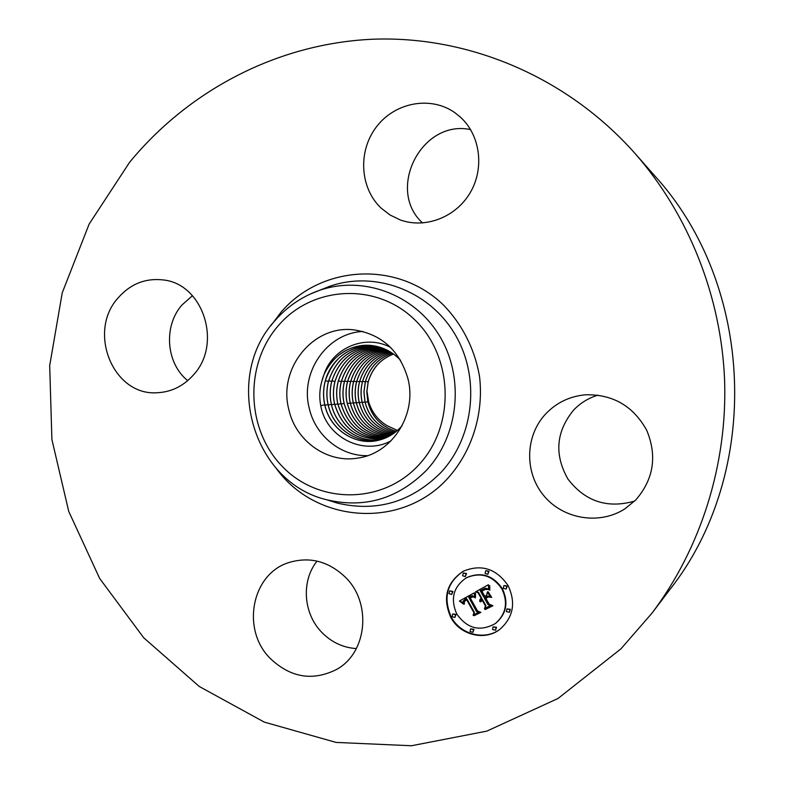 <?xml version="1.0" encoding="UTF-8"?>
<svg xmlns="http://www.w3.org/2000/svg" width="785" height="785" viewBox="0 0 785 785"><rect width="100%" height="100%" fill="white"/><g stroke="black" fill="none" stroke-linecap="round" stroke-linejoin="round"><path stroke-width="1.18" d="M362.964 331.486C327.031 332.86 299.791 372.414 309.241 408.259C315.285 435.479 340.523 456.281 367.527 455.673M390.528 347.372C365.211 333.762 332.398 348.01 323.999 374.592L321.83 381.314C319.554 389.154 319.171 397.141 320.682 405.296C325.647 436.588 362.65 456.271 391.018 440.866M635.045 153.487L654.455 175.526C755.121 285.269 762.019 472.972 669.674 589.81L651.942 613.213L620.906 648.871L557.998 698.493L486.798 731.129L411.477 745.75L336.058 742.414L264.251 722.102L199.253 686.482L143.704 637.763L99.685 578.496L68.746 511.447L51.898 439.502L49.691 365.633L62.241 292.815L89.156 224.049L129.603 162.299C188.429 90.707 276.752 43.734 372.119 39.25C467.34 35.374 566.417 76.096 635.045 153.487C688.553 214.58 721.268 296.328 724.604 380.372C727.45 464.435 700.819 548.362 651.942 613.213M366.899 390.704L368.665 401.94C371.923 412.351 378.036 420.24 386.985 425.607L397.426 430.474M397.455 430.455L386.985 425.607M356.351 648.587C343.025 647.684 331.505 642.287 321.801 632.376C303.206 613.536 301.048 580.89 317.061 561.098M187.723 380.637C166.027 363.357 163.211 326.099 181.983 304.982L192.462 295.69M422.565 222.989C385.847 189.715 421.525 119.045 470.588 129.594M634.682 501.065C607.492 508.837 585.267 501.546 568.026 479.184C554.131 454.76 555.966 431.75 573.531 410.162C580.341 403.009 588.524 397.995 598.062 395.12M288.821 409.495C295.68 441.199 327.669 463.837 358.549 457.959C392.608 453.053 417.277 413.95 407.906 378.566C399.486 350.296 381.461 334.067 353.839 329.867C313.117 324.637 277.851 368.675 288.821 409.495M345.429 577.26C372.041 603.057 367.233 652.737 336.647 669.419C312.685 681.409 290.509 677.71 270.118 658.34C240.975 629.374 251.7 573.815 288.909 562.541C309.722 556.32 328.562 561.226 345.429 577.26M545.801 413.793C556.624 402.538 569.91 396.199 585.659 394.786C612.957 394.227 633.328 406.09 646.771 430.386C657.339 456.105 653.65 479.321 635.703 500.035L624.978 508.798C599.269 525.42 562.845 519.12 543.642 495.472C524.194 472.011 525.136 435.646 545.801 413.793M381.167 208.162C359.864 188.115 357.695 151.269 376.378 126.935C394.786 102.393 430.641 95.525 454.868 112.677L460.452 117.161C480.449 135.324 484.659 168.628 469.999 193.031C455.496 217.543 424.881 229.014 400.046 219.849L390.008 214.982L381.167 208.162M193.434 374.936C183.327 386.23 171.13 392.176 156.853 392.755C112.991 395.777 87.184 331.751 118.064 297.947C130.369 283.964 145.372 277.959 163.084 279.921C203.148 283.679 222.636 343.879 193.434 374.936M402.077 425.764C395.699 433.094 387.937 437.902 378.792 440.199C355.36 446.39 329.759 429.415 324.745 404.805C323.018 396.984 323.135 389.174 325.108 381.363C333.586 356.468 350.493 344.752 375.838 346.195M375.878 346.205C353.446 342.652 330.603 358.735 325.176 381.363C323.214 389.154 323.096 396.965 324.823 404.795C329.906 429.503 355.438 446.351 378.861 440.189L379.145 440.11M323.999 374.592C334.449 353.191 351.16 343.614 374.131 345.881C384.385 347.686 393.177 352.475 400.517 360.256M374.131 345.881L374.2 345.891C351.238 341.661 327.453 357.97 321.85 381.225M377.232 346.509C352.74 345.851 336.49 357.479 328.493 381.402C326.55 389.105 326.432 396.817 328.13 404.56C333.095 428.561 357.597 445.134 380.489 439.757C357.538 445.193 332.958 428.492 328.061 404.569C326.354 396.837 326.472 389.115 328.415 381.402C336.5 357.401 352.759 345.763 377.202 346.499M378.537 346.842C354.928 346.842 339.316 358.372 331.692 381.451C329.769 389.056 329.651 396.68 331.339 404.324C336.166 427.54 359.481 443.839 381.785 439.364C359.53 443.81 336.235 427.521 331.407 404.324C329.72 396.68 329.847 389.056 331.761 381.441C339.385 358.392 354.987 346.862 378.576 346.852M383.119 438.913C358.48 440.297 342.319 428.688 334.646 404.089C332.977 396.533 333.095 389.007 334.999 381.49C342.25 359.285 357.214 347.873 379.901 347.235C357.155 347.843 342.182 359.275 334.92 381.49C333.026 389.007 332.909 396.543 334.577 404.089C342.26 428.718 358.431 440.326 383.09 438.923M381.176 347.647C359.373 348.854 345.017 360.148 338.119 381.539C336.245 388.958 336.127 396.405 337.776 403.863C345.076 427.589 360.609 439.119 384.375 438.442M381.206 347.657C359.422 348.874 345.086 360.168 338.198 381.53C336.314 388.958 336.196 396.396 337.844 403.853C345.135 427.57 360.658 439.09 384.405 438.432M385.671 437.902C362.817 437.893 347.932 426.461 341.004 403.627L341.004 403.627C339.385 396.258 339.493 388.909 341.357 381.569C347.902 361.031 361.62 349.884 382.501 348.118C361.571 349.865 347.834 361.022 341.279 381.579C339.424 388.909 339.306 396.268 340.935 403.637C347.873 426.49 362.768 437.912 385.641 437.922M383.786 348.618C363.798 350.885 350.699 361.885 344.478 381.608C342.643 388.86 342.525 396.121 344.134 403.392L344.134 403.402C350.699 425.372 364.966 436.686 386.926 437.343C364.917 436.715 350.64 425.401 344.065 403.411L341.112 404.069M383.757 348.599C363.749 350.866 350.63 361.875 344.399 381.618C342.564 388.869 342.456 396.131 344.065 403.411M388.163 436.745C367.095 435.489 353.446 424.302 347.225 403.176L347.225 403.176C345.635 395.983 345.743 388.81 347.559 381.647C353.741 362.523 366.232 351.69 385.052 349.148C365.908 351.876 353.397 362.709 347.49 381.667C345.675 388.82 345.567 395.993 347.156 403.186L347.156 403.186C353.387 424.332 367.046 435.518 388.133 436.754M386.279 349.717C368.312 352.681 356.39 363.347 350.542 381.706C348.746 388.781 348.638 395.866 350.208 402.96L350.208 402.96C355.801 422.978 368.852 434.026 389.35 436.117C368.891 433.997 355.86 422.948 350.277 402.96L350.277 402.96C348.707 395.846 348.815 388.761 350.61 381.687C356.468 363.357 368.361 352.7 386.308 349.737M390.577 435.42C370.971 432.78 358.539 421.888 353.299 402.744L353.299 402.744C351.739 395.718 351.857 388.712 353.633 381.726C359.167 364.181 370.471 353.721 387.554 350.355C370.422 353.701 359.098 364.171 353.554 381.745C351.788 388.732 351.67 395.728 353.23 402.744L353.23 402.754C358.49 421.918 370.922 432.81 390.547 435.439M391.764 434.704C373.032 431.573 361.208 420.848 356.282 402.528L356.282 402.528C354.751 395.581 354.859 388.663 356.616 381.765C361.846 364.996 372.571 354.741 388.781 351.013C372.512 354.722 361.777 364.986 356.537 381.785C354.791 388.683 354.683 395.601 356.213 402.528L356.213 402.538C361.149 420.878 372.993 431.603 391.735 434.723M389.968 351.69C374.592 355.752 364.426 365.79 359.491 381.824C357.754 388.634 357.646 395.473 359.167 402.312L359.167 402.322C363.798 419.847 375.044 430.396 392.902 433.958M389.998 351.709C374.651 355.772 364.505 365.8 359.559 381.804C357.823 388.624 357.715 395.454 359.236 402.303L359.236 402.312C363.847 419.818 375.083 430.357 392.932 433.938M391.175 352.436C376.653 356.783 367.056 366.595 362.405 381.863C360.688 388.595 360.59 395.346 362.081 402.106L362.081 402.106C366.428 418.837 377.085 429.179 394.06 433.153M391.205 352.455C376.702 356.802 367.135 366.595 362.474 381.844C360.757 388.575 360.649 395.326 362.15 402.087L362.15 402.097C366.477 418.807 377.124 429.15 394.09 433.134M392.363 353.221C378.694 357.823 369.666 367.38 365.29 381.902L363.936 391.892L364.976 401.91C369.038 417.846 379.116 427.972 395.198 432.309M392.392 353.24C378.743 357.842 369.735 367.39 365.359 381.883L364.004 391.872L365.035 401.891C369.097 417.816 379.155 427.943 395.228 432.29M393.54 354.045C380.715 358.873 372.247 368.165 368.136 381.942L366.801 391.803L367.831 401.704C371.639 416.864 381.137 426.765 396.317 431.416C381.176 426.736 371.697 416.835 367.89 401.685L366.87 391.784L368.214 381.922C372.316 368.175 380.774 358.892 393.57 354.064M508.101 585.61C516.049 602.654 513.38 617.177 500.084 629.178C484.973 641.325 460.079 635.202 450.786 617.383C442.338 597.944 446.488 582.558 463.248 571.235C481.372 563.816 496.326 568.605 508.101 585.61M501.958 589.015C508.268 602.644 506.04 614.164 495.286 623.584C480.135 631.974 467.301 628.795 456.801 614.047C450.178 598.935 453.328 586.876 466.231 577.878C480.626 571.745 492.538 575.454 501.958 589.015M474.277 592.832L474.67 597.581L471.991 595.952L468.733 597.218L476.515 611.535L478.791 612.153L473.07 615.312L473.963 612.8L466.692 599.75L464.337 601.604L464.347 604.175L463.984 601.428L466.368 599.485L466.143 598.769L463.042 601.114L463.474 604.097L459.411 601.035L474.277 592.832M475.484 593.323L475.455 597.885L475.484 593.323M473.061 596.875L470.186 597.807L477.535 611.024L480.911 612.398L474.022 615.725L480.018 612.418L477.221 611.329L469.597 597.65L471.962 596.531L473.178 596.796M488.437 584.707L488.584 589.8L485.169 588.416L480.224 590.712L483.658 596.855L484.423 596.433L481.391 591.007L485.248 589.084L487.357 589.447L485.189 589.457L481.902 591.183L484.737 596.257L486.631 595.207L487.397 591.87L490.488 597.385L487.151 596.365L484.276 597.964L487.976 604.597L490.546 605.421L484.374 608.826L485.464 605.981L482.304 600.329L480.646 601.879L482.108 599.976L481.764 599.357L479.713 601.496L479.87 599.671L481.146 598.248L478.055 592.704L475.416 591.959L488.437 584.707M489.732 585.61L489.83 590.261L489.124 587.72L489.732 585.61M491.753 597.503L488.133 591.802L491.753 597.503M485.974 598.474L489.124 604.107L492.941 605.755L485.15 609.592L492.038 605.784L488.898 604.43L485.454 598.288L488.496 597.032M466.045 573.815L465.309 576.602L462.591 575.748L463.336 572.952L466.045 573.815M506.786 586.336L506.178 589.064L503.273 588.289L503.901 585.541L506.786 586.336M488.535 571.509L487.838 574.296L485.051 573.462L485.768 570.666L488.535 571.509M496.071 627.588L495.58 630.227L492.578 629.501L493.088 626.852L496.071 627.588M509.926 609.641L509.406 612.31L506.413 611.574L506.943 608.895L509.926 609.641M452.072 616.667L452.7 613.948L455.506 614.763L454.898 617.471L452.072 616.667M449 593.637L449.707 590.86L452.435 591.713L451.738 594.471L449 593.637M470.048 631.533L470.598 628.863L473.512 629.639L472.982 632.298L470.048 631.533M480.135 600.917L480.341 599.377L481.617 597.954L478.526 592.42L475.916 591.674M482.108 599.976L482.235 599.053L481.146 599.671M481.185 601.604L482.216 599.907M490.488 605.402L484.845 608.512L485.935 605.677L482.775 600.025L482.118 600.437M490.193 596.865L487.613 596.08L484.276 597.964M486.631 595.207L487.681 592.371M486.258 589.035L483.668 590.094M488.486 589.133L485.375 588.171L480.224 590.712M463.101 603.204L459.922 600.751M466.368 599.485L466.633 598.464L464.583 599.534M464.347 601.585L465.623 599.877M478.722 612.133L473.551 614.989L474.444 612.486L467.183 599.446L465.554 600.368M474.523 596.855L472.256 595.648L469.381 596.806M459.873 601.359L460.373 601.065M460.324 601.683L460.815 601.379M460.756 601.997L461.246 601.702M461.168 602.311L461.668 602.016M461.57 602.625L462.061 602.331M461.953 602.939L462.443 602.644M462.326 603.253L462.816 602.949M464.897 599.357L465.387 599.063M465.368 599.112L465.858 598.818M465.878 598.877L466.368 598.582M466.143 598.769L466.633 598.464M464.661 600.545L465.152 600.24M464.475 600.711L464.965 600.417M464.318 600.888L464.808 600.594M464.18 601.065L464.671 600.77M464.072 601.251L464.563 600.947M463.866 601.81L464.357 601.516M465.799 600.221L466.29 599.926M466.692 599.75L467.183 599.446M480.852 612.369L474.562 615.43M472.835 596.62L470.539 597.581M492.882 605.726L485.67 609.297M463.493 571.097C446.95 582.46 442.887 597.787 451.287 617.059C460.53 634.761 485.189 640.933 500.3 629.011M495.286 623.584L495.737 623.251C506.482 613.841 508.7 602.34 502.4 588.73C492.99 575.189 481.097 571.48 466.722 577.603L466.231 577.878M465.309 576.602L466.525 573.55L463.336 572.952M506.178 589.064L507.218 586.061L503.901 585.541M487.838 574.296L488.996 571.254L485.768 570.666M495.58 630.227L496.522 627.254L493.088 626.852M509.406 612.31L510.358 609.327L506.943 608.895M454.898 617.471L456.007 614.439L452.7 613.948M451.738 594.471L452.935 591.429L449.707 590.86M472.982 632.298L473.993 629.295L470.598 628.863M310.379 293.992L329.396 286.407C374.219 270.58 427.943 289.812 454.191 333.007C480.655 376.035 474.758 436.382 440.807 472.619C411.144 502.135 376.663 512.291 337.364 503.097L326.825 499.79C252.152 482.353 222.597 376.81 275.162 320.427C287.29 306.572 301.95 296.583 319.132 290.479C362.346 275.221 414.068 293.855 439.325 335.558C464.789 377.094 459.117 435.312 426.451 470.303C397.907 498.818 364.701 508.641 326.825 499.79M270.962 325.559L281.001 312.234C321.026 265.212 396.974 260.139 443.162 304.737C462.1 324.068 474.817 349.099 479.537 376.525C483.894 413.41 472.197 450.943 448.215 477.839C401.665 530.003 315.433 523.202 276.212 468.331M418.768 464.916C382.511 504.578 318.681 504.343 282.61 466.761C246.009 429.738 244.086 364.564 278.449 325.5C312.253 285.907 376.005 282.041 414.519 319.583C453.573 356.537 455.585 425.823 418.768 464.916M324.745 404.805L320.761 405.698M328.061 404.569L324.931 405.266M328.415 381.402L325.353 380.705M331.339 404.324L328.238 405.021M331.692 381.451L328.66 380.764M334.577 404.098L331.515 404.775M334.92 381.49L331.937 380.813M337.776 403.863L334.753 404.54M340.935 403.637L337.952 404.304M341.279 381.579L338.355 380.911M344.399 381.618L341.514 380.96M347.49 381.667L344.635 381.01M350.208 402.97L347.323 403.618M350.542 381.706L347.716 381.059M353.23 402.754L350.375 403.392M353.554 381.745L350.767 381.108M356.213 402.538L353.397 403.166M356.537 381.785L353.78 381.157M359.167 402.322L356.38 402.95M359.491 381.824L356.763 381.196M362.091 402.116L359.334 402.734M362.405 381.863L359.707 381.245M364.976 401.91L362.248 402.519M365.29 381.902L362.621 381.294M367.831 401.704L365.133 402.303M368.136 381.942L365.506 381.333M368.665 401.94L367.988 402.097"/></g></svg>
